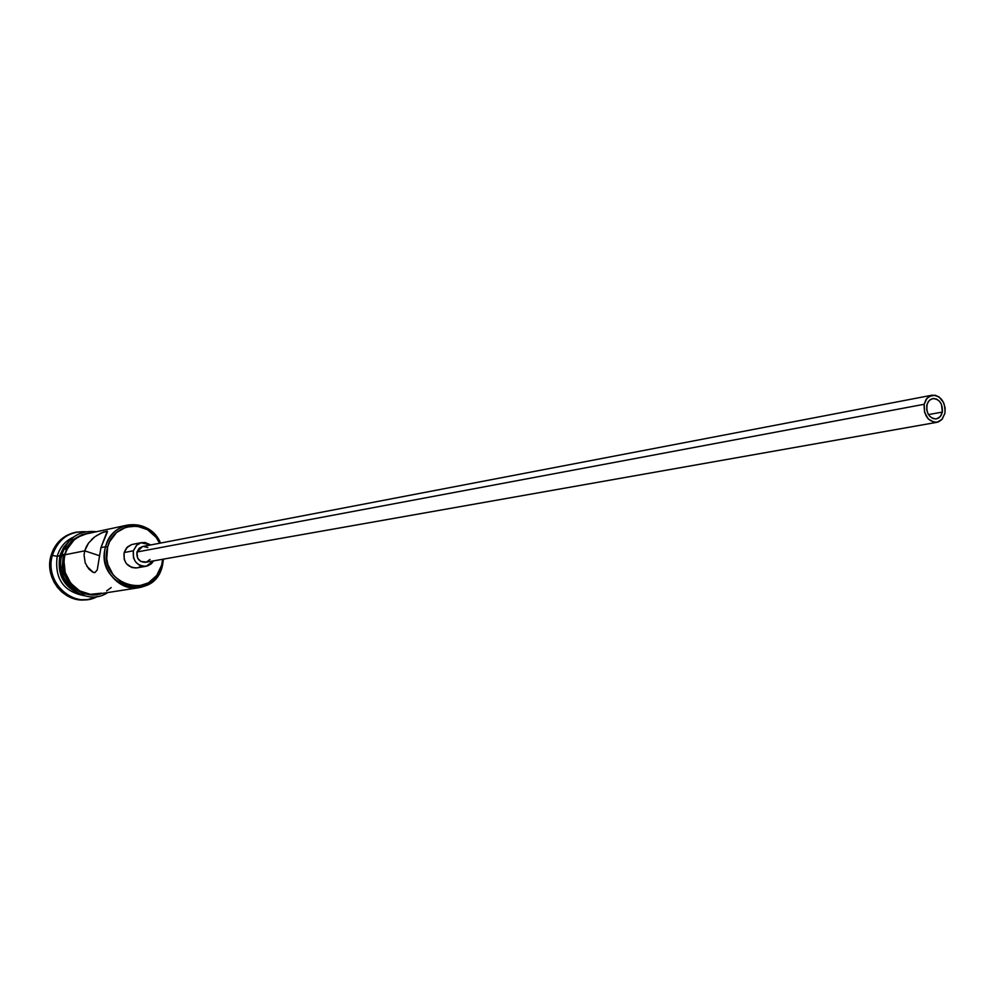 <?xml version="1.0" encoding="UTF-8"?>
<svg xmlns="http://www.w3.org/2000/svg" width="995" height="995" viewBox="0 0 995 995"><rect width="100%" height="100%" fill="white"/><g stroke="black" fill="none" stroke-linecap="round" stroke-linejoin="round"><path stroke-width="1.49" d="M105.582 546.703L107.622 547.063C113.355 521.368 149.723 519.004 159.673 543.233L156.028 537.238L147.484 529.688L136.987 526.131L126.104 527.126L116.502 532.549L109.649 541.591L107.622 547.063L106.739 558.854L107.933 564.7L113.331 575.185L121.999 582.734L132.596 586.192L138.106 586.204L148.491 582.809L156.762 575.384L161.675 565.06L162.459 565.633L163.478 559.128L162.459 565.633C158.727 577.921 150.904 585.284 139.001 587.709C118.616 591.739 99.102 567.958 105.582 546.703C109.139 535.099 116.427 527.897 127.459 525.086C142.148 523.047 153.168 529.041 160.518 543.071C150.32 517.263 111.664 519.465 105.582 546.703L100.93 547.636L97.261 569.886L95.01 572.548L92.647 572.075L88.742 568.941L85.209 562.896L84.053 555.048L84.724 550.844L99.239 555.633L84.724 550.844L86.291 546.74L88.592 542.996L94.6 536.977L101.104 533.034L107.236 531.143L100.93 547.636L105.582 546.703C93.853 585.595 153.889 604.96 162.459 565.633L161.675 565.06L162.633 559.277L161.675 565.06C153.516 602.448 96.478 584.015 107.622 547.063L105.582 546.703M942.377 412.067L940.238 416.656L936.419 418.907C929.678 418.472 926.469 413.97 926.793 405.4L928.111 401.93L930.412 399.517L933.347 398.497L936.469 399.045L939.292 401.06L941.419 404.244L942.377 412.067L941.071 415.524L938.782 417.95L935.86 418.982L932.725 418.447L929.89 416.432L927.763 413.248L926.668 409.368L927.178 403.92L929.367 400.351L932.676 398.585C939.454 398.97 942.688 403.46 942.377 412.067L928.472 414.592L942.377 412.067M931.967 395.214L142.608 546.504L136.949 552.001L924.193 404.281L927.004 398.211L932.016 395.202C941.059 395.712 945.374 401.694 944.964 413.174L942.116 419.305L937.004 422.303C928.024 421.706 923.746 415.699 924.193 404.281L136.949 552.001L139.288 548.145L142.646 546.491M136.104 567.983L131.788 567.498L126.353 563.618L124.226 559.488L124.101 552.548L133.355 550.795L136.489 545.372L140.967 542.76L150.743 544.937L144.996 542.449L140.668 542.86L136.862 545.024L133.355 550.795L124.101 552.548L127.584 546.827L131.663 544.588L126.601 547.81L124.101 552.548C123.268 562.511 127.509 567.623 136.825 567.884L146.128 566.279M59.949 555.745L60.707 555.882L59.949 555.745L60.322 554.464L63.668 547.312L69.638 540.571L63.668 547.312L59.949 555.745L57.2 556.292C59.862 547.25 65.272 540.882 73.406 537.163C65.272 540.882 59.862 547.25 57.2 556.292L59.949 555.745C56.852 573.879 63.357 586.577 79.451 593.853C63.357 586.577 56.852 573.879 59.949 555.745M52.362 555.434L57.2 556.292C54.414 578.481 63.406 591.615 84.189 595.694C63.406 591.615 54.414 578.481 57.2 556.292L52.362 555.434C56.218 543.021 64.103 535.273 76.006 532.213L85.607 531.703C69.14 531.131 58.058 539.041 52.362 555.434L50.994 555.707L52.362 555.434C43.78 582.398 74.302 609.811 97.535 596.453L88.393 599.388C66.317 603.666 45.297 578.207 52.362 555.434M127.459 525.086L86.217 533.917C75.508 536.641 68.419 543.581 64.949 554.762L84.724 550.844L64.949 554.762L63.941 560.658L65.235 572.61L70.745 583.219L79.575 590.843L90.383 594.326L101.49 593.169M75.831 591.789C62.722 583.381 57.71 571.317 60.782 555.583L62.859 550.061L67.001 543.792L60.782 555.583L61.765 555.384L60.782 555.583L59.775 561.466L59.862 567.461L63.319 578.928L66.553 583.928L70.608 588.182L75.844 591.789M76.006 532.213L74.625 532.512C62.735 535.584 54.849 543.307 50.994 555.707L53.32 549.526L56.752 543.991L61.155 539.302L66.342 535.658L74.774 532.487M64.6 554.638C68.916 541.467 77.598 534.24 90.644 532.959L83.742 534.166L73.804 539.738L69.824 543.991L64.6 554.638L62.038 554.327L64.6 554.638C57.499 577.287 80.918 601.54 101.788 593.468L90.358 594.712L79.413 591.179L74.6 587.784L67.187 578.369L64.899 572.722L63.68 566.727L64.6 554.638M94.624 594.935L83.319 593.741L73.195 588.02L69.065 583.692L63.506 572.971L62.287 566.988L63.207 554.924L62.038 554.327C53.419 581.167 85.309 607.957 107.771 592.547M140.208 566.665L138.218 567.548M87.087 599.587L79.376 599.774L73.182 598.468L67.312 595.905L62.001 592.174L57.449 587.411L53.829 581.814L49.961 569.003L50.994 555.707C43.942 578.456 64.936 603.865 86.988 599.599L88.393 599.388M82.336 534.464L72.399 540.036L65.322 549.315M106.627 590.881L111.216 587.56M86.341 533.88L78.68 536.765L74.04 540.036L67.038 549.215L64.949 554.762C58.63 575.222 77.535 598.07 97.311 594.164L139.001 587.709M85.209 562.896L84.053 555.048L84.724 550.844L88.592 542.996M96.254 535.795L103.953 531.84L107.472 531.691L100.93 547.636L97.261 569.886L95.01 572.548L93.132 572.287L86.776 566.205M91.428 539.725L94.6 536.977M153.665 560.857L146.178 566.267C136.8 565.993 132.534 560.844 133.355 550.795L133.492 557.797L135.631 561.951L139.051 564.961L143.255 566.354L147.571 565.919L151.364 563.73L153.665 560.857M150.009 559.464L146.427 562.076L140.743 561.429L137.621 558.12L136.949 552.001C136.402 558.705 139.263 562.138 145.519 562.299L936.967 422.303M143.243 546.404L147.807 547.561M924.193 404.281L924.554 412.241L928.31 419.007L934.181 422.303L938.297 421.955L941.842 419.604L944.964 413.174L945.113 407.9L943.683 402.751L939.056 396.93L935.014 395.189L929.007 396.433L925.947 399.667L924.193 404.281M132.497 544.377L141.8 542.561M94.052 572.535L92.647 572.075M96.552 531.703C79.538 529.962 68.033 537.474 62.051 554.252"/></g></svg>
